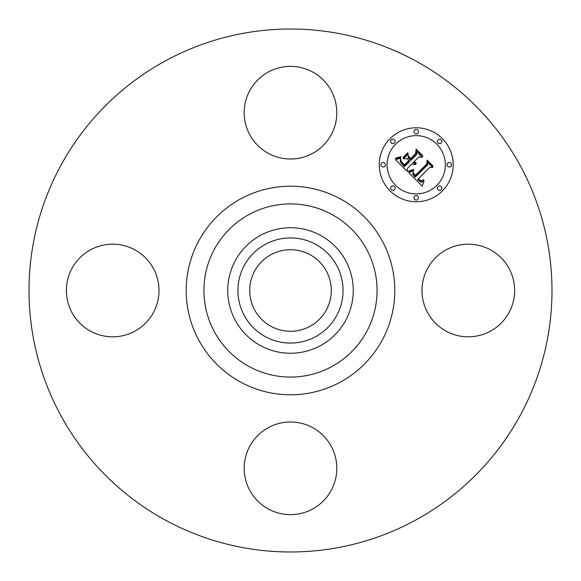 <?xml version="1.0" encoding="UTF-8"?>
<svg xmlns="http://www.w3.org/2000/svg" width="581" height="581" viewBox="0 0 581 581"><rect width="100%" height="100%" fill="white"/><g stroke="black" fill="none" stroke-linecap="round" stroke-linejoin="round"><path stroke-width="0.44" stroke-dasharray="2.9 2.18" d="M427.66 268.291A46.32 46.32 0 0 1 490.517 249.852A46.32 46.32 0 0 1 508.963 312.709A46.32 46.32 0 0 1 446.106 331.148A46.32 46.32 0 0 1 427.66 268.291M165.135 519.973A261.486 261.486 0 0 1 61.027 165.135A261.486 261.486 0 0 1 415.865 61.027A261.486 261.486 0 0 1 519.973 415.865A261.486 261.486 0 0 1 165.135 519.973M320.589 235.428A62.755 62.755 0 0 1 345.572 320.589A62.755 62.755 0 0 1 260.411 345.572A62.755 62.755 0 0 1 235.428 260.411A62.755 62.755 0 0 1 320.589 235.428M270.942 326.297A40.793 40.793 0 0 1 254.703 270.942A40.793 40.793 0 0 1 310.058 254.703A40.793 40.793 0 0 1 326.297 310.058A40.793 40.793 0 0 1 270.942 326.297M312.709 427.66A46.32 46.32 0 0 1 331.148 490.517A46.32 46.32 0 0 1 268.291 508.963A46.32 46.32 0 0 1 249.852 446.106A46.32 46.32 0 0 1 312.709 427.66M153.34 312.709A46.32 46.32 0 0 1 90.483 331.148A46.32 46.32 0 0 1 72.037 268.291A46.32 46.32 0 0 1 134.894 249.852A46.32 46.32 0 0 1 153.34 312.709M268.291 153.34A46.32 46.32 0 0 1 249.852 90.483A46.32 46.32 0 0 1 312.709 72.037A46.32 46.32 0 0 1 331.148 134.894A46.32 46.32 0 0 1 268.291 153.34M407.281 168.519L407.346 171.533L395.487 159.673L400.788 158.119L400.215 160.487L400.44 162.121L404.47 166.754L409.816 161.409L409.118 160.712L404.398 165.432L401.122 161.859L400.81 159.514L401.529 161.816L404.427 164.837L408.835 160.421L407.107 158.7L403.352 158.802L408.138 154.016L408.16 157.829L410.774 160.45L416.533 154.691L416.562 151.743L422.169 157.349L418.821 156.972L413.912 161.888L416.112 162.767L416.09 163.225L413.599 162.193L413.062 162.731L415.989 164.336L414.013 164.655L412.103 163.689L407.281 168.519M422.205 186.16L408.399 172.586L413.519 170.778L412.692 174.097L415.095 177.227L427.623 164.975L427.522 162.382L432.743 167.604L429.802 167.335L418.436 178.708L420.775 180.618L421.973 180.662L423.585 179.703L423.593 180.233L421.109 181.149L418.262 179.13L417.579 179.565L420.833 182.194L422.38 182.085L424.094 180.96L422.205 186.16M403.04 158.039L402.916 157.567L407.855 152.629L407.978 153.101L403.04 158.039M408.523 171.591L408.399 171.141L413.396 169.463L413.585 169.863L408.523 171.591M395.327 158.504L395.312 158.105L400.868 156.667L400.948 157.066L398.98 157.945L395.327 158.504M413.185 172.564L415.241 175.506L426.744 164.024L427.071 160.058L432.91 165.897L432.867 166.471L427.391 160.995L427.173 164.278L415.27 176.181L413.309 173.959L413.185 172.564M408.436 156.805L408.414 156.166L410.752 158.504L415.647 153.616L416.127 149.114L422.743 155.73L422.721 156.325L416.454 150.058L416.069 153.762L410.731 159.1L408.436 156.805M390.083 138.619A36.981 36.981 0 0 0 390.083 190.917A36.981 36.981 0 0 0 442.381 190.917A36.981 36.981 0 0 0 442.381 138.619A36.981 36.981 0 0 0 390.083 138.619M436.832 185.375A29.137 29.137 0 0 0 436.832 144.168A29.137 29.137 0 0 0 395.625 144.168A29.137 29.137 0 0 0 395.625 185.375A29.137 29.137 0 0 0 436.832 185.375M394.441 189.733A2.244 2.244 0 0 0 394.441 186.559A2.244 2.244 0 0 0 391.267 186.559A2.244 2.244 0 0 0 391.267 189.733A2.244 2.244 0 0 0 394.441 189.733M394.441 142.977A2.244 2.244 0 0 0 394.441 139.81A2.244 2.244 0 0 0 391.267 139.81A2.244 2.244 0 0 0 391.267 142.977A2.244 2.244 0 0 0 394.441 142.977M384.76 166.355A2.244 2.244 0 0 0 384.76 163.181A2.244 2.244 0 0 0 381.586 163.181A2.244 2.244 0 0 0 381.586 166.355A2.244 2.244 0 0 0 384.76 166.355M441.19 142.977A2.244 2.244 0 0 0 441.19 139.81A2.244 2.244 0 0 0 438.023 139.81A2.244 2.244 0 0 0 438.023 142.977A2.244 2.244 0 0 0 441.19 142.977M417.819 133.296A2.244 2.244 0 0 0 417.819 130.122A2.244 2.244 0 0 0 414.645 130.122A2.244 2.244 0 0 0 414.645 133.296A2.244 2.244 0 0 0 417.819 133.296M438.023 186.559A2.244 2.244 0 0 0 438.023 189.733A2.244 2.244 0 0 0 441.19 189.733A2.244 2.244 0 0 0 441.19 186.559A2.244 2.244 0 0 0 438.023 186.559M414.645 196.24A2.244 2.244 0 0 0 414.645 199.414A2.244 2.244 0 0 0 417.819 199.414A2.244 2.244 0 0 0 417.819 196.24A2.244 2.244 0 0 0 414.645 196.24M447.704 163.181A2.244 2.244 0 0 0 447.704 166.355A2.244 2.244 0 0 0 450.878 166.355A2.244 2.244 0 0 0 450.878 163.181A2.244 2.244 0 0 0 447.704 163.181"/><path stroke-width="0.87" d="M427.66 268.291A46.32 46.32 0 0 1 490.517 249.852A46.32 46.32 0 0 1 508.963 312.709A46.32 46.32 0 0 1 446.106 331.148A46.32 46.32 0 0 1 427.66 268.291M165.135 519.973A261.486 261.486 0 0 1 61.027 165.135A261.486 261.486 0 0 1 415.865 61.027A261.486 261.486 0 0 1 519.973 415.865A261.486 261.486 0 0 1 165.135 519.973M320.589 235.428A62.755 62.755 0 0 1 320.589 345.572A62.755 62.755 0 0 1 227.745 290.5A62.755 62.755 0 0 1 320.589 235.428M315.701 336.624A52.559 52.559 0 0 1 244.376 315.701A52.559 52.559 0 0 1 265.299 244.376A52.559 52.559 0 0 1 336.624 265.299A52.559 52.559 0 0 1 315.701 336.624M270.942 326.297A40.793 40.793 0 0 1 254.703 270.942A40.793 40.793 0 0 1 310.058 254.703A40.793 40.793 0 0 1 326.297 310.058A40.793 40.793 0 0 1 270.942 326.297M268.291 153.34A46.32 46.32 0 0 1 249.852 90.483A46.32 46.32 0 0 1 312.709 72.037A46.32 46.32 0 0 1 331.148 134.894A46.32 46.32 0 0 1 268.291 153.34M153.34 312.709A46.32 46.32 0 0 1 90.483 331.148A46.32 46.32 0 0 1 72.037 268.291A46.32 46.32 0 0 1 134.894 249.852A46.32 46.32 0 0 1 153.34 312.709M312.709 427.66A46.32 46.32 0 0 1 331.148 490.517A46.32 46.32 0 0 1 268.291 508.963A46.32 46.32 0 0 1 249.852 446.106A46.32 46.32 0 0 1 312.709 427.66M390.083 138.619A36.981 36.981 0 0 1 442.381 138.619A36.981 36.981 0 0 1 442.381 190.917A36.981 36.981 0 0 1 390.083 190.917A36.981 36.981 0 0 1 390.083 138.619M395.625 144.168A29.137 29.137 0 0 1 436.832 144.168A29.137 29.137 0 0 1 436.832 185.375A29.137 29.137 0 0 1 395.625 185.375A29.137 29.137 0 0 1 395.625 144.168M408.646 172.506L413.519 170.778L412.692 174.097L415.095 177.227L427.623 164.975L427.522 162.382L432.743 167.604L429.802 167.335L418.436 178.708L420.775 180.618L421.973 180.662L423.585 179.703L423.593 180.233L421.109 181.149L418.262 179.13L417.579 179.565L420.833 182.194L422.38 182.085L424.094 180.96L422.205 186.16L408.646 172.506M408.77 171.09L413.396 169.463L413.585 169.863L409.692 171.38L408.523 171.591L408.77 171.09M413.302 172.702L415.241 175.506L426.744 164.024L427.071 160.058L432.91 165.897L432.867 166.471L427.391 160.995L427.173 164.278L415.27 176.181L413.309 173.959L413.302 172.702M395.487 159.673L400.788 158.119L400.215 160.487L400.44 162.121L404.47 166.754L409.816 161.409L409.118 160.712L404.398 165.432L401.122 161.859L400.81 159.514L401.529 161.816L404.427 164.837L408.835 160.421L407.107 158.7L403.352 158.802L408.138 154.016L408.16 157.829L410.774 160.45L416.533 154.691L416.562 151.743L422.169 157.349L418.821 156.972L413.912 161.888L416.112 162.767L416.09 163.225L413.599 162.193L413.062 162.731L415.989 164.336L414.013 164.655L412.103 163.689L407.281 168.519L407.346 171.533L395.487 159.673M396.01 158.039L400.868 156.667L400.948 157.066L398.428 158.105L395.327 158.504L396.01 158.039M407.855 152.629L407.978 153.101L403.04 158.039L402.916 157.567L407.855 152.629M410.752 158.504L415.647 153.616L416.127 149.114L422.743 155.73L422.721 156.325L416.454 150.058L416.069 153.762L410.731 159.1L408.436 156.805L408.414 156.166L410.752 158.504M391.267 186.559A2.244 2.244 0 0 1 394.441 186.559A2.244 2.244 0 0 1 394.441 189.733A2.244 2.244 0 0 1 391.267 189.733A2.244 2.244 0 0 1 391.267 186.559M391.267 139.81A2.244 2.244 0 0 1 394.441 139.81A2.244 2.244 0 0 1 394.441 142.977A2.244 2.244 0 0 1 391.267 142.977A2.244 2.244 0 0 1 391.267 139.81M381.586 163.181A2.244 2.244 0 0 1 384.76 163.181A2.244 2.244 0 0 1 384.76 166.355A2.244 2.244 0 0 1 381.586 166.355A2.244 2.244 0 0 1 381.586 163.181M438.023 139.81A2.244 2.244 0 0 1 441.19 139.81A2.244 2.244 0 0 1 441.19 142.977A2.244 2.244 0 0 1 438.023 142.977A2.244 2.244 0 0 1 438.023 139.81M414.645 130.122A2.244 2.244 0 0 1 417.819 130.122A2.244 2.244 0 0 1 417.819 133.296A2.244 2.244 0 0 1 414.645 133.296A2.244 2.244 0 0 1 414.645 130.122M441.19 189.733A2.244 2.244 0 0 1 438.023 189.733A2.244 2.244 0 0 1 438.023 186.559A2.244 2.244 0 0 1 441.19 186.559A2.244 2.244 0 0 1 441.19 189.733M417.819 199.414A2.244 2.244 0 0 1 414.645 199.414A2.244 2.244 0 0 1 414.645 196.24A2.244 2.244 0 0 1 417.819 196.24A2.244 2.244 0 0 1 417.819 199.414M450.878 166.355A2.244 2.244 0 0 1 447.704 166.355A2.244 2.244 0 0 1 447.704 163.181A2.244 2.244 0 0 1 450.878 163.181A2.244 2.244 0 0 1 450.878 166.355M332.005 214.527A86.576 86.576 0 0 1 366.473 332.005A86.576 86.576 0 0 1 248.995 366.473A86.576 86.576 0 0 1 214.527 248.995A86.576 86.576 0 0 1 332.005 214.527M340.502 198.971A104.297 104.297 0 0 1 382.029 340.502A104.297 104.297 0 0 1 240.498 382.029A104.297 104.297 0 0 1 198.971 240.498A104.297 104.297 0 0 1 340.502 198.971"/></g></svg>
